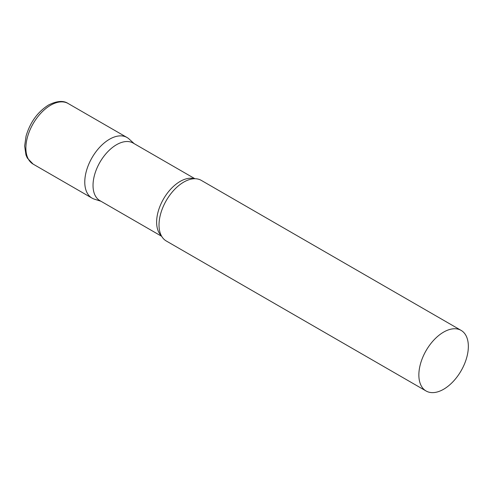 <?xml version="1.0" encoding="UTF-8"?>
<svg xmlns="http://www.w3.org/2000/svg" width="493" height="493" viewBox="0 0 493 493"><rect width="100%" height="100%" fill="white"/><g stroke="black" fill="none" stroke-linecap="round" stroke-linejoin="round"><path stroke-width="0.74" d="M33.13 164.114L92.025 198.118A34.997 20.207 -60 0 1 86.657 170.073A34.997 20.207 -60 0 1 109.52 139.236A34.997 20.207 -60 0 1 127.021 137.504L68.126 103.499A34.997 20.207 -60 0 0 50.625 105.231A34.997 20.207 -60 0 0 27.762 136.068A34.997 20.207 -60 0 0 33.13 164.114L27.294 158.019L25.987 155.042L24.65 146.064L26.043 136.173C30.098 122.35 37.591 111.966 48.524 105.021C56.886 100.849 63.418 100.344 68.126 103.499M194.92 178.725L133.165 143.069A33.247 19.196 120 0 0 107.542 151.973A33.247 19.196 120 0 0 93.029 185.436A33.247 19.196 120 0 0 99.919 200.657L161.673 236.313M134.201 143.666L129.067 138.995A34.997 20.207 120 0 0 101.496 145.41A34.997 20.207 120 0 0 84.778 182.096A34.997 20.207 120 0 0 94.342 199.141L100.954 201.255M461.103 330.384L201.261 180.364A34.997 20.207 120 0 0 188.874 179.76A34.997 20.207 120 0 0 159.017 224.962A34.997 20.207 120 0 0 159.553 230.558A34.997 20.207 120 0 0 166.264 240.978L426.106 390.998A34.997 20.207 120 0 0 453.073 381.625A34.997 20.207 120 0 0 468.35 346.4A34.997 20.207 120 0 0 461.103 330.384A34.997 20.207 120 0 0 434.136 339.757A34.997 20.207 120 0 0 418.859 374.976A34.997 20.207 120 0 0 426.106 390.998M194.297 178.731A33.247 19.196 120 0 0 169.654 190.329A33.247 19.196 120 0 0 156.626 222.152A33.247 19.196 120 0 0 161.371 235.765"/></g></svg>
